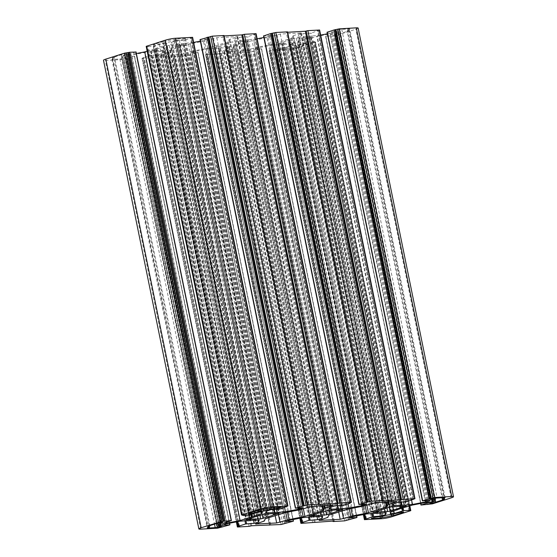 <?xml version="1.0" encoding="UTF-8"?>
<svg xmlns="http://www.w3.org/2000/svg" width="557" height="557" viewBox="0 0 557 557"><rect width="100%" height="100%" fill="white"/><g stroke="black" fill="none" stroke-linecap="round" stroke-linejoin="round"><path stroke-width="0.42" stroke-dasharray="2.79 2.09" d="M271.377 44.511L291.144 38.349L291.917 37.987L292.606 36.003L301.421 32.94L280.324 34.047L268.014 37.423L252.084 40.598L234.017 46.342L233.244 46.704L232.561 48.689L223.74 51.752L244.836 50.645L257.146 47.268L271.377 44.511L365.19 505.617M191.935 51.348L209.564 47.749L227.632 42.012L228.405 41.643L229.094 39.665L237.909 36.595L216.812 37.702L204.503 41.079L190.271 43.836L170.505 49.998L169.732 50.367L169.05 52.344L160.228 55.408L181.324 54.308L191.935 51.348L285.748 512.468M385.855 508.235L290.559 39.826A12.052 1.497 168.5 0 0 283.569 42.047L277.671 43.766L283.151 43.244A12.052 1.497 168.5 0 0 289.494 42.882L292.39 42.993L298.629 41.302L298.12 41.211L392.81 506.619M298.629 41.302L393.98 509.954M298.12 41.211A12.052 1.497 168.5 0 0 305.111 38.99L400.198 506.369M305.111 38.99L306.559 38.781L401.667 506.243M306.559 38.781L311.008 37.27L307.032 37.423L402.384 506.069M307.032 37.423L305.528 37.785L400.88 506.438M305.528 37.785A12.052 1.497 168.5 0 0 299.186 38.154L394.474 506.529M299.186 38.154L299.833 37.834L395.185 506.487M299.833 37.834L293.957 38.496L290.051 39.735L385.395 508.381M243.047 42.436L247.496 40.926L242.017 41.448A12.052 1.497 168.5 0 0 235.667 41.81L230.438 42.151L227.047 43.481A12.052 1.497 168.5 0 0 220.05 45.702L214.16 47.422L219.639 46.906A12.052 1.497 168.5 0 0 225.982 46.537L228.878 46.656L234.608 44.866A12.052 1.497 168.5 0 0 241.599 42.645L243.047 42.436L338.155 509.906M338.872 509.732L243.52 41.079M337.361 510.094L242.017 41.448M330.962 510.184L235.667 41.81M331.673 510.142L236.321 41.49M321.883 512.043L226.532 43.39M322.343 511.897L227.047 43.481M315.401 514.355L220.05 45.702M313.953 514.564L218.602 45.911M163.02 47.046L163.528 47.143A12.052 1.497 168.5 0 0 156.538 49.364L150.641 51.077L156.12 50.562A12.052 1.497 168.5 0 0 162.47 50.193L167.699 49.858L171.096 48.522A12.052 1.497 168.5 0 0 178.087 46.301L183.984 44.581L178.505 45.103A12.052 1.497 168.5 0 0 172.155 45.465L169.265 45.354L163.02 47.046L258.371 515.698M163.528 47.143L258.831 515.552M156.538 49.364L251.889 518.01M155.09 49.566L250.441 518.219M154.616 50.931L249.731 518.442M156.12 50.562L251.249 518.101M162.47 50.193L257.278 516.2M161.815 50.513L257.167 519.166M270.897 507.88L175.768 40.292L179.34 40.09A3.614 0.453 168.5 0 0 183.281 39.415A3.614 0.453 168.5 0 0 185.509 38.53A3.614 0.453 168.5 0 0 184.59 38.419L176.646 38.879L174.459 39.575A6.628 0.822 168.5 0 0 165.283 41.35L163.298 41.469L258.65 510.115M165.283 41.35L260.634 510.003M163.298 41.469L154.554 44.247A3.614 0.453 168.5 0 0 153.398 44.832A3.614 0.453 168.5 0 0 155.542 44.811A3.614 0.453 168.5 0 0 159.316 43.968L163.257 42.722L258.364 510.205M163.257 42.722L164.844 42.631A6.628 0.822 168.5 0 0 174.021 40.849L175.768 40.292M445.071 497.561L349.719 28.915L341.782 29.368A3.614 0.453 168.5 0 0 337.841 30.043A3.614 0.453 168.5 0 0 335.613 30.92A3.614 0.453 168.5 0 0 336.532 31.039L340.104 30.83L338.357 31.387A6.628 0.822 168.5 0 0 336.233 32.459A6.628 0.822 168.5 0 0 337.918 32.661L339.505 32.571L434.557 499.768M339.505 32.571L335.565 33.824A3.614 0.453 168.5 0 0 334.409 34.409A3.614 0.453 168.5 0 0 336.553 34.388A3.614 0.453 168.5 0 0 340.327 33.545L349.079 30.767L444.423 499.42M349.079 30.767L347.095 30.886L442.07 497.735M347.095 30.886A6.628 0.822 168.5 0 0 349.218 29.813A6.628 0.822 168.5 0 0 347.533 29.605L442.766 497.693M287.189 48.779A6.628 0.822 168.5 0 0 296.366 46.997L298.35 46.885L307.095 44.107A3.614 0.453 168.5 0 0 308.258 43.523A3.614 0.453 168.5 0 0 306.106 43.543A3.614 0.453 168.5 0 0 302.333 44.379L296.811 45.723A6.628 0.822 168.5 0 0 287.635 47.498L282.308 48.264A3.614 0.453 168.5 0 0 278.368 48.932A3.614 0.453 168.5 0 0 276.147 49.817A3.614 0.453 168.5 0 0 277.066 49.928L285.003 49.469L287.189 48.779L382.318 516.36M296.366 46.997L391.467 514.424M298.35 46.885L393.451 514.299M298.399 45.632L393.743 514.278M114.561 57.468A6.628 0.822 168.5 0 0 112.43 58.534A6.628 0.822 168.5 0 0 114.115 58.743L111.929 59.439L119.866 58.979A3.614 0.453 168.5 0 0 123.814 58.311A3.614 0.453 168.5 0 0 126.035 57.427A3.614 0.453 168.5 0 0 125.116 57.315L121.544 57.517L123.292 56.96A6.628 0.822 168.5 0 0 125.422 55.895A6.628 0.822 168.5 0 0 123.738 55.686L122.15 55.777L126.084 54.53A3.614 0.453 168.5 0 0 127.247 53.945A3.614 0.453 168.5 0 0 125.095 53.966A3.614 0.453 168.5 0 0 121.322 54.802L112.577 57.58L114.561 57.468L209.808 525.634M112.577 57.58L207.921 526.233M114.115 58.743L209.251 526.337M111.929 59.439L207.281 528.085M121.544 57.517L216.36 523.552M408.915 510.699L313.57 42.047L315.464 41.998L296.359 48.139A7.227 0.898 -11.5 0 1 286.347 50.074L269.052 51.014L277.268 48.006L285.811 47.38L290.246 45.966L290.886 44.128L282.093 44.407L271.558 45.242L258.33 47.805L253.895 49.218L261.616 48.807L249.355 52.205L219.82 53.451L217.279 54.057L205.846 54.711L207.677 53.925L206.932 53.834L213.756 51.662L222.299 51.035L226.734 49.629L227.367 47.784L218.581 48.062L208.046 48.898L194.818 51.467L190.383 52.873L197.874 52.581L185.843 55.867L174.411 56.522L175.364 56.013L142.028 58.332L150.237 55.324L158.78 54.69L163.215 53.284L163.855 51.446L155.069 51.724L144.535 52.553L131.306 55.122L126.871 56.529L134.362 56.236L122.324 59.522L105.336 60.497A7.227 0.898 -11.5 0 1 103.498 60.274M366.534 518.915L271.189 50.269M380.563 513.108L285.811 47.38M385.228 512.837L290.246 45.966M386.231 512.781L290.886 44.128M377.945 513.255L282.594 44.609M377.444 513.06L282.093 44.407M375.195 513.415L279.844 44.762M366.903 513.895L271.558 45.242M353.674 516.457L258.33 47.805M349.239 517.864L253.895 49.218M348.118 519.98L252.774 51.328M334.221 521.004L238.876 52.358M315.171 522.104L219.82 53.451M303.022 522.577L207.677 53.925M317.051 516.764L222.299 51.035M321.716 516.492L226.734 49.629M322.719 516.436L227.367 47.784M314.433 516.917L219.082 48.264M313.932 516.715L218.581 48.062M311.683 517.07L216.332 48.424M303.391 517.55L208.046 48.898M290.162 520.113L194.818 51.467M285.727 521.526L190.383 52.873M284.606 523.636L189.255 54.983M270.709 524.666L175.364 56.013M251.66 525.759L156.308 57.106M239.51 526.233L144.166 57.58M253.539 520.419L158.78 54.69M258.204 520.154L163.215 53.284M259.207 520.092L163.855 51.446M250.915 520.572L155.57 51.919M250.42 520.37L155.069 51.724M248.164 520.732L152.82 52.08M239.879 521.206L144.535 52.553M226.65 523.775L131.306 55.122M222.215 525.181L126.871 56.529M221.094 527.291L125.743 58.645M135.887 52.031L127.504 54.697L136.368 53.528M222.856 523.35L127.504 54.697M226.678 522.132L131.529 54.468M153.356 46.363L248.701 515.009L153.892 49.002L166.049 45.138L166.689 43.293L162.665 43.53L153.356 46.363L147.159 46.718L148.085 46.301L146.192 46.356M147.159 51.14L153.892 49.002M250.991 514.403L156.197 48.473M251.757 514.167L156.921 48.034M261.038 512.001L166.049 45.138M262.034 511.946L166.689 43.293M258.009 512.175L162.665 43.53M243.43 514.953L148.085 46.301M290.051 39.735L290.559 39.826M288.846 43.202L384.191 511.848M289.494 42.882L384.302 508.882M283.151 43.244L378.273 510.79M281.64 43.613L376.762 511.124M282.114 42.255L377.465 510.901M283.569 42.047L378.913 510.699M336.686 510.024L241.599 42.645M329.298 510.282L234.608 44.866M330.468 513.61L235.117 44.957M320.679 515.51L225.327 46.858M320.79 512.544L225.982 46.537M314.761 514.445L219.639 46.906M313.25 514.786L218.128 47.268M172.809 45.152L268.154 513.798M172.155 45.465L267.451 513.839M178.505 45.103L273.849 513.756M180.008 44.734L275.36 513.387M179.535 46.099L274.643 513.561M178.087 46.301L273.174 513.679M171.096 48.522L265.786 513.937M171.605 48.619L266.949 517.265M174.459 39.575L269.811 508.221M176.646 38.879L271.997 507.531M347.533 29.605L349.719 28.915M340.104 30.83L435.205 498.264M285.003 49.469L380.076 516.771M285.887 48.055L381.232 516.708M122.15 55.777L217.265 523.281M192.597 37.333L184.388 40.341L175.845 40.974L171.41 42.381L170.769 44.219L179.556 43.94L193.634 42.423M285.811 506.731L190.466 38.085M271.189 509.62L175.845 40.974M266.754 511.034L171.41 42.381M266.114 512.872L170.769 44.219M273.807 509.474L179.055 43.745M274.267 509.446L179.556 43.94M276.557 509.314L181.805 43.585M284.564 507.455L190.097 43.105M298.441 508.054L203.326 40.543L207.761 39.136L200.214 39.568L295.565 508.221M200.353 41.121L203.326 40.543M303.105 507.782L207.761 39.136M224.039 35.523L222.779 35.996L224.116 35.92M318.124 504.642L222.779 35.996M256.109 33.678L247.9 36.685L239.357 37.312L234.922 38.725L234.281 40.564L243.068 40.285L257.146 38.767M349.323 503.075L253.978 34.423M334.701 505.965L239.357 37.312M330.266 507.371L234.922 38.725M329.633 509.216L234.281 40.564M337.319 505.812L242.567 40.083M337.779 505.791L243.068 40.285M340.069 505.659L245.317 39.93M348.083 503.8L253.609 39.45M361.953 504.398L266.838 36.887L271.273 35.474L263.733 35.913L359.077 504.558M263.865 37.458L266.838 36.887M366.617 504.127L271.273 35.474M287.551 31.867L286.291 32.334L287.628 32.257M381.636 500.987L286.291 32.334M319.627 30.015L311.412 33.03L302.869 33.657L298.434 35.063L297.793 36.908L306.58 36.63L320.658 35.105M412.834 499.42L317.49 30.767M398.22 502.31L302.869 33.657M393.785 503.716L298.434 35.063M393.145 505.554L297.793 36.908M400.838 502.156L306.085 36.428M401.291 502.129L306.58 36.63M403.588 501.996L308.836 36.268M411.595 500.144L317.121 35.794M425.464 500.736L330.35 33.225L334.785 31.819L327.244 32.25L422.589 500.903M327.377 33.803L330.35 33.225M430.129 500.471L334.785 31.819M358.151 28.073A7.227 0.898 -11.5 0 1 355.832 29.242L337.117 35.188L325.608 36.407L334.144 33.65L330.12 33.886L316.891 36.449L305.452 39.881L295.6 43.216L294.966 45.054L298.991 44.825L308.3 41.991L314.489 41.629L313.57 42.047M429.203 504.252L333.859 35.606M429.496 502.303L334.144 33.65M425.471 502.532L330.12 33.886M412.243 505.102L316.891 36.449M308.3 41.991L307.763 39.352M400.803 508.527L305.452 39.881M400.079 508.966L304.735 40.313M390.951 511.862L295.6 43.216M390.311 513.707L294.966 45.054M393.827 510.95L298.991 44.825M273.076 44.094L366.868 505.081M291.144 38.349L385.5 502.129M291.917 37.987L386.342 502.08M292.606 36.003L387.414 502.017M293.379 35.641L388.257 501.968M300.648 33.329L395.909 501.53M300.808 32.863L396.159 501.516M280.324 34.047L375.676 502.693M276.989 34.694L372.341 503.34M269.72 37.006L365.065 505.652M268.014 37.423L363.366 506.069M253.79 40.181L349.135 508.833M193.634 50.931L287.468 512.134M207.865 48.167L301.678 509.272M209.564 47.749L303.356 508.736M227.632 42.012L321.988 505.784M228.405 41.643L322.823 505.742M229.094 39.665L323.902 505.679M229.867 39.296L324.738 505.631M237.136 36.985L332.39 505.185M237.296 36.525L332.647 505.171M216.812 37.702L312.164 506.355M213.477 38.349L308.829 507.002M206.208 40.661L301.553 509.307M310.465 37.542L405.754 505.874M310.576 37.215L405.928 505.867M296.289 38.043L391.641 506.689M293.957 38.496L389.301 507.142M342.235 509.537L246.953 41.197M342.416 509.523L247.064 40.877M328.122 510.344L232.777 41.698M325.789 510.797L230.438 42.151M169.265 45.354L264.61 514.007M166.926 45.806L262.277 514.459M151.184 50.805L246.535 519.458M151.072 51.133L246.368 519.514M165.359 50.311L259.945 515.197M154.554 44.247L249.905 512.893M159.316 43.968L254.431 511.458M164.844 42.631L259.938 510.045M174.021 40.849L269.115 508.276M337.918 32.661L433.047 500.256M335.565 33.824L430.916 502.47M340.327 33.545L435.142 499.58M307.095 44.107L402.307 512.085M302.333 44.379L397.684 513.032M296.811 45.723L392.156 514.369M119.866 58.979L214.508 524.137M125.116 57.315L220.468 525.961M364.71 519.709L269.358 51.056M381.698 518.727L286.347 50.074M363.777 514.501L269.442 50.826M365.74 518.964L270.396 50.311M364.87 514.285L270.444 50.172M371.992 513.596L277.268 48.006M373.023 513.54L278.263 47.811M356.473 515.914L261.435 48.779M356.738 517.571L261.386 48.919M349.914 519.737L254.563 51.091M348.912 519.932L253.567 51.279M346.37 520.537L251.019 51.885M344.699 520.858L249.355 52.205M333.267 521.519L237.923 52.866M333.302 521.06L237.999 52.636M314.294 522.382L218.95 53.73M312.63 522.703L217.279 54.057M301.198 523.364L205.846 54.711M300.265 518.156L205.93 54.482M302.228 522.619L206.884 53.973M301.358 517.947L206.932 53.834M308.481 517.258L213.756 51.662M309.504 517.195L214.751 51.467M292.961 519.57L197.923 52.442M293.219 521.227L197.874 52.581M286.402 523.399L191.051 54.746M285.4 523.587L190.048 54.941M282.859 524.193L187.507 55.54M281.188 524.513L185.843 55.867M269.755 525.174L174.411 56.522M269.79 524.715L174.487 56.292M250.782 526.038L155.438 57.385M249.111 526.358L153.767 57.712M237.679 527.019L142.334 58.367M236.753 521.812L142.411 58.137M238.716 526.274L143.372 57.629M237.846 521.603L143.421 57.489M244.969 520.913L150.237 55.324M245.992 520.851L151.239 55.129M229.449 523.232L134.411 56.097M229.707 524.889L134.362 56.236M222.891 527.054L127.539 58.401M221.888 527.249L126.536 58.596M219.347 527.848L123.995 59.195M217.676 528.168L122.324 59.522M200.687 529.15L105.336 60.497M231.162 520.704L135.811 52.059M249.703 514.814L154.352 46.168M242.511 515.371L147.159 46.718M242.511 515.002L147.208 46.579M241.842 515.044L146.498 46.391M347.436 509.251L252.084 40.598M257.146 47.268L350.98 508.471M255.447 47.693L349.26 508.806M248.171 49.998L341.963 510.992M244.836 50.645L338.705 512.022M224.353 51.829L319.627 520.092M224.513 51.362L319.864 520.015M231.789 49.051L327.133 517.704M232.561 48.689L327.906 517.335M233.244 46.704L328.595 515.357M234.017 46.342L329.368 514.988M299.854 509.732L204.503 41.079M184.659 53.66L278.451 514.647M181.324 54.308L275.193 515.685M160.841 55.484L256.109 523.747M161.001 55.018L256.352 523.671M168.277 52.713L263.621 521.359M169.05 52.344L264.394 520.997M169.732 50.367L265.083 519.013M170.505 49.998L265.856 518.651M188.572 44.261L283.924 512.906M190.271 43.836L285.623 512.489M294.723 42.541L389.252 507.155M292.39 42.993L386.969 507.887M278.096 43.822L373.392 512.203M278.215 43.495L373.559 512.141M310.047 515.803L214.696 47.15M325.741 510.818L231.211 46.203M323.457 511.542L228.878 46.656M214.584 47.477L309.88 515.859M262.229 514.473L167.699 49.858M183.552 44.532L278.904 513.178M183.441 44.859L278.723 513.192M184.59 38.419L279.934 507.072M179.34 40.09L274.413 507.392M338.357 31.387L433.708 500.04M336.532 31.039L431.766 499.114M341.782 29.368L437.134 498.021M382.979 516.151L287.635 47.498M277.066 49.928L372.292 518.003M282.308 48.264L377.66 516.91M218.393 524.374L123.292 56.96M121.322 54.802L216.673 523.455M126.084 54.53L221.296 522.508M123.738 55.686L219.082 524.339M287.558 506.174L192.214 37.528M286.563 506.494L191.26 38.036M286.556 506.828L191.211 38.175M279.732 508.994L184.388 40.341M278.737 509.189L183.385 40.536M319.001 504.363L223.649 35.718M351.07 502.518L255.726 33.873M350.081 502.839L254.772 34.381M350.068 503.166L254.723 34.52M343.244 505.338L247.9 36.685M342.249 505.533L246.897 36.88M382.513 500.708L287.161 32.062M414.589 498.863L319.238 30.21M413.593 499.176L318.284 30.726M413.579 499.511L318.235 30.865M406.763 501.676L311.412 33.03M405.761 501.871L310.409 33.225M451.177 497.895L355.832 29.242M432.462 503.841L337.117 35.188M430.798 504.162L335.446 35.509M428.333 504.531L332.982 35.885M427.33 504.726L331.986 36.073M421.141 505.081L325.789 36.435M420.876 503.424L325.838 36.296M402.119 508.228L307.297 42.186M408.998 506.132L314.489 41.629M409.792 510.421L314.44 41.768M409.555 505.951L315.158 41.956M410.425 510.839L315.074 42.193M391.71 516.785L296.359 48.139M301.421 32.94L396.772 501.592M237.909 36.595L333.26 505.248M311.008 37.27L406.359 505.923M247.496 40.926L342.84 509.578M150.641 51.077L245.992 519.73M153.398 44.832L248.742 513.477M334.409 34.409L429.753 503.055M349.218 29.813L444.57 498.466M308.258 43.523L403.602 512.168M112.43 58.534L207.782 527.187M126.035 57.427L221.387 526.08M269.052 51.014L363.366 514.577M270.215 50.29L364.619 514.334M261.616 48.807L356.647 515.879M237.616 52.824L332.884 521.08M205.54 54.677L299.854 518.233M206.696 53.945L301.107 517.989M198.104 52.462L293.135 519.542M174.104 56.487L269.372 524.743M142.028 58.332L236.342 521.895M143.184 57.608L237.595 521.651M134.592 56.118L229.623 523.197M146.978 46.697L242.26 515.016M223.74 51.752L319.091 520.405M160.228 55.408L255.579 524.06M277.671 43.766L373.016 512.419M214.16 47.422L309.504 516.074M183.984 44.581L279.329 513.234M185.509 38.53L280.853 507.183M336.233 32.459L431.578 501.105M335.613 30.92L430.965 499.573M276.147 49.817L371.491 518.47M127.247 53.945L222.591 522.591M125.422 55.895L220.767 524.541M191.441 38.057L286.737 506.438M254.953 34.402L350.249 502.783M318.465 30.746L413.76 499.128M325.608 36.407L420.632 503.472M314.677 41.657L409.165 506.076M315.464 41.998L409.841 505.86"/><path stroke-width="0.84" d="M366.729 513.164L386.495 507.002L387.268 506.633L387.951 504.656L396.772 501.592L375.676 502.693L363.366 506.069L347.436 509.251L329.368 514.988L328.595 515.357L327.906 517.335L319.091 520.405L340.188 519.298L352.497 515.921L366.729 513.164L365.19 505.617M287.28 519.994L304.916 516.402L322.983 510.658L323.756 510.296L324.439 508.311L333.26 505.248L312.164 506.355L299.854 509.732L283.924 512.906L265.856 518.651L265.083 519.013L264.394 520.997L255.579 524.06L276.676 522.953L287.28 519.994L285.748 512.468M384.302 508.882L384.845 511.535L384.191 511.848L390.074 511.194L393.472 509.857A12.052 1.497 168.5 0 0 400.462 507.636L406.359 505.923L400.88 506.438A12.052 1.497 168.5 0 0 394.53 506.807L391.641 506.689L385.855 508.235M392.81 506.619L393.472 509.857M400.198 506.369L400.462 507.636M401.667 506.243L401.91 507.434M331.018 510.463L328.122 510.344L322.392 512.134A12.052 1.497 168.5 0 0 315.401 514.355L309.504 516.074L314.983 515.552A12.052 1.497 168.5 0 0 321.333 515.19L326.562 514.849L329.953 513.519A12.052 1.497 168.5 0 0 336.95 511.298L342.84 509.578L337.361 510.094A12.052 1.497 168.5 0 0 331.018 510.463L330.962 510.184M338.398 511.089L338.155 509.906M264.61 514.007L258.88 515.789A12.052 1.497 168.5 0 0 251.889 518.01L245.992 519.73L251.472 519.215A12.052 1.497 168.5 0 0 257.814 518.846L260.711 518.957L266.441 517.174A12.052 1.497 168.5 0 0 273.431 514.953L279.329 513.234L273.849 513.756A12.052 1.497 168.5 0 0 267.506 514.118L264.61 514.007M249.731 518.442L249.968 519.577M251.249 518.101L251.472 519.215M257.278 516.2L257.814 518.846M271.113 508.945L274.692 508.736A3.614 0.453 168.5 0 0 278.632 508.068A3.614 0.453 168.5 0 0 280.853 507.183A3.614 0.453 168.5 0 0 279.934 507.072L271.997 507.531L269.811 508.221A6.628 0.822 168.5 0 0 260.634 510.003L258.65 510.115L249.905 512.893A3.614 0.453 168.5 0 0 248.742 513.477A3.614 0.453 168.5 0 0 250.894 513.457A3.614 0.453 168.5 0 0 254.667 512.621L260.189 511.277A6.628 0.822 168.5 0 0 269.365 509.502L271.113 508.945L270.897 507.88M258.364 510.205L258.601 511.368M433.262 501.314L434.85 501.223L430.916 502.47A3.614 0.453 168.5 0 0 429.753 503.055A3.614 0.453 168.5 0 0 431.905 503.034A3.614 0.453 168.5 0 0 435.678 502.198L444.423 499.42L442.439 499.532A6.628 0.822 168.5 0 0 444.57 498.466A6.628 0.822 168.5 0 0 442.885 498.257L445.071 497.561L437.134 498.021A3.614 0.453 168.5 0 0 433.186 498.689A3.614 0.453 168.5 0 0 430.965 499.573A3.614 0.453 168.5 0 0 431.884 499.685L435.456 499.483L433.708 500.04A6.628 0.822 168.5 0 0 431.578 501.105A6.628 0.822 168.5 0 0 433.262 501.314L433.047 500.256M434.557 499.768L434.85 501.223M442.07 497.735L442.439 499.532M442.766 497.693L442.885 498.257M382.318 516.36L382.541 517.425A6.628 0.822 168.5 0 0 391.717 515.65L393.702 515.531L402.446 512.753A3.614 0.453 168.5 0 0 403.602 512.168A3.614 0.453 168.5 0 0 401.458 512.189A3.614 0.453 168.5 0 0 397.684 513.032L392.156 514.369A6.628 0.822 168.5 0 0 382.979 516.151L377.66 516.91A3.614 0.453 168.5 0 0 373.719 517.585A3.614 0.453 168.5 0 0 371.491 518.47A3.614 0.453 168.5 0 0 372.41 518.581L380.354 518.121L382.541 517.425M391.467 514.424L391.717 515.65M393.451 514.299L393.702 515.531M207.921 526.233L209.905 526.114A6.628 0.822 168.5 0 0 207.782 527.187A6.628 0.822 168.5 0 0 209.467 527.395L207.281 528.085L215.218 527.632A3.614 0.453 168.5 0 0 219.159 526.957A3.614 0.453 168.5 0 0 221.387 526.08A3.614 0.453 168.5 0 0 220.468 525.961L216.896 526.17L218.643 525.613A6.628 0.822 168.5 0 0 220.767 524.541A6.628 0.822 168.5 0 0 219.082 524.339L217.495 524.429L221.435 523.176A3.614 0.453 168.5 0 0 222.591 522.591A3.614 0.453 168.5 0 0 220.447 522.612A3.614 0.453 168.5 0 0 216.673 523.455L207.921 526.233M209.808 525.634L209.905 526.114M209.251 526.337L209.467 527.395M216.36 523.552L216.896 526.17M381.155 516.026L385.59 514.619L386.231 512.781L366.903 513.895L353.674 516.457L349.239 517.864L356.738 517.571L344.699 520.858L333.267 521.519L334.221 521.004L301.198 523.364L303.022 522.577L302.277 522.48L309.1 520.315L317.643 519.688L322.078 518.275L322.719 516.436L313.932 516.715L303.391 517.55L290.162 520.113L285.727 521.526L293.219 521.227L281.188 524.513L251.66 525.759L249.111 526.358L237.679 527.019L239.51 526.233L238.765 526.135L245.588 523.97L254.131 523.343L258.566 521.937L259.207 520.092L250.42 520.37L239.879 521.206L226.65 523.775L222.215 525.181L229.707 524.889L217.676 528.168L200.687 529.15A7.227 0.898 -11.5 0 1 198.849 528.927A7.227 0.898 -11.5 0 1 201.168 527.758L221.554 521.491L231.392 520.593L222.856 523.35L226.88 523.114L240.109 520.551L249.237 517.648L248.701 515.009L242.511 515.371L243.43 514.953L241.536 515.002L260.641 508.861A7.227 0.898 -11.5 0 1 270.653 506.926L287.948 505.986L279.732 508.994L271.189 509.62L266.754 511.034L266.114 512.872L274.907 512.593L285.442 511.758L298.67 509.195L303.105 507.782L295.384 508.193L307.645 504.795L337.18 503.549L339.721 502.943L351.154 502.289L349.323 503.075L350.068 503.166L343.244 505.338L334.701 505.965L330.266 507.371L329.633 509.216L338.419 508.938L348.954 508.102L362.182 505.533L366.617 504.127L359.126 504.419L371.157 501.133L382.589 500.478L381.636 500.987L414.972 498.668L406.763 501.676L398.22 502.31L393.785 503.716L393.145 505.554L401.931 505.276L412.465 504.447L425.694 501.878L430.129 500.471L422.638 500.764L434.676 497.478L451.664 496.503A7.227 0.898 -11.5 0 1 453.502 496.726A7.227 0.898 -11.5 0 1 451.177 497.895L432.462 503.841L420.953 505.06L429.496 502.303L425.471 502.532L412.243 505.102L400.803 508.527L390.951 511.862L390.311 513.707L394.335 513.47L403.644 510.637L409.841 510.282L408.915 510.699L410.808 510.644L391.71 516.785A7.227 0.898 -11.5 0 1 381.698 518.727L364.403 519.667L372.612 516.659L381.155 516.026L380.563 513.108M385.59 514.619L385.228 512.837M317.643 519.688L317.051 516.764M322.078 518.275L321.716 516.492M254.131 523.343L253.539 520.419M258.566 521.937L258.204 520.154M198.849 528.927L103.498 60.274A7.227 0.898 -11.5 0 1 105.823 59.105L124.538 53.159L129.67 52.274L135.887 52.031M223.141 521.394L127.797 52.748M226.88 523.114L226.678 522.132M240.109 520.551L144.757 51.898L147.159 51.14M136.368 53.528L144.757 51.898M249.237 517.648L251.548 517.119L250.991 514.403M251.548 517.119L252.265 516.687L251.757 514.167M252.265 516.687L261.4 513.784L261.038 512.001M261.4 513.784L262.034 511.946L258.009 512.175L248.701 515.009M241.536 515.002L146.192 46.356L165.29 40.215A7.227 0.898 -11.5 0 1 175.302 38.273L192.597 37.333L287.948 505.986M378.273 510.79L378.495 511.897A12.052 1.497 168.5 0 0 384.845 511.535M376.762 511.124L376.992 512.266L378.495 511.897M385.904 508.478A12.052 1.497 168.5 0 0 378.913 510.699L373.016 512.419L376.992 512.266M336.95 511.298L336.686 510.024M329.953 513.519L329.298 510.282M321.333 515.19L320.79 512.544M314.983 515.552L314.761 514.445M313.48 515.921L313.25 514.786M274.643 513.561L274.886 514.745M273.174 513.679L273.431 514.953M265.786 513.937L266.441 517.174M435.205 498.264L435.456 499.483M380.076 516.771L380.354 518.121M217.265 523.281L217.495 524.429M274.406 512.391L273.807 509.474M274.907 512.593L274.267 509.446M277.156 512.238L276.557 509.314M285.442 511.758L284.564 507.455M298.67 509.195L298.441 508.054M193.634 42.423L200.353 41.121M200.214 39.568L212.301 36.142L224.039 35.523L319.384 504.176M304.226 505.672L208.882 37.02M337.18 503.549L241.829 34.896L244.37 34.297L256.109 33.678L351.46 502.323M224.116 35.92L241.829 34.896M337.918 508.736L337.319 505.812M338.419 508.938L337.779 505.791M340.668 508.576L340.069 505.659M348.954 508.102L348.083 503.8M362.182 505.533L361.953 504.398M257.146 38.767L263.865 37.458M263.733 35.913L270.598 33.601L275.812 32.487L287.551 31.867L382.896 500.513M367.745 502.017L272.394 33.364M400.692 499.894L305.34 31.241L307.889 30.642L319.627 30.015L414.972 498.668M287.628 32.257L305.34 31.241M401.43 505.081L400.838 502.156M401.931 505.276L401.291 502.129M404.18 504.921L403.588 501.996M412.465 504.447L411.595 500.144M425.694 501.878L425.464 500.736M320.658 35.105L327.377 33.803M327.244 32.25L334.109 29.946L339.324 28.832L356.313 27.85A7.227 0.898 -11.5 0 1 358.151 28.073L453.502 496.726M431.257 498.355L335.906 29.709M394.335 513.47L393.827 510.95M366.868 505.081L368.428 512.739M385.5 502.129L386.495 507.002M386.342 502.08L387.268 506.633M387.414 502.017L387.951 504.656M388.257 501.968L388.723 504.287M395.909 501.53L395.999 501.982M287.468 512.134L288.986 519.577M301.678 509.272L303.21 516.819M303.356 508.736L304.916 516.402M321.988 505.784L322.983 510.658M322.823 505.742L323.756 510.296M323.902 505.679L324.439 508.311M324.738 505.631L325.211 507.949M332.39 505.185L332.487 505.638M259.945 515.197L260.711 518.957M254.431 511.458L254.667 512.621M259.938 510.045L260.189 511.277M269.115 508.276L269.365 509.502M435.142 499.58L435.678 502.198M402.307 512.085L402.446 512.753M214.508 524.137L215.218 527.632M364.786 519.472L363.777 514.501M365.789 518.825L364.87 514.285M372.612 516.659L371.992 513.596M373.615 516.464L373.023 513.54M356.786 517.432L356.473 515.914M301.274 523.127L300.265 518.156M302.277 522.48L301.358 517.947M309.1 520.315L308.481 517.258M310.103 520.12L309.504 517.195M293.267 521.087L292.961 519.57M237.762 526.79L236.753 521.812M238.765 526.135L237.846 521.603M245.588 523.97L244.969 520.913M246.591 523.775L245.992 520.851M229.756 524.75L229.449 523.232M201.168 527.758L105.823 59.105M219.883 521.812L124.538 53.159M221.554 521.491L126.202 52.838M224.018 521.122L128.667 52.469M225.014 520.927L129.67 52.274M231.211 520.565L135.859 51.919M241.926 514.807L146.575 46.161M165.29 40.215L260.641 508.861M270.653 506.926L175.302 38.273M350.98 508.471L352.497 515.921M349.26 508.806L350.792 516.339M341.963 510.992L343.523 518.651M338.705 512.022L340.188 519.298M319.627 520.092L319.704 520.475M278.451 514.647L280.011 522.306M275.193 515.685L276.676 522.953M256.109 523.747L256.192 524.137M389.252 507.155L390.074 511.194M386.969 507.887L387.735 511.646M326.562 514.849L325.741 510.818M324.223 515.302L323.457 511.542M263.043 518.504L262.229 514.473M274.413 507.392L274.692 508.736M431.766 499.114L431.884 499.685M372.292 518.003L372.41 518.581M218.643 525.613L218.393 524.374M221.296 522.508L221.435 523.176M287.642 505.944L192.29 37.291M295.614 508.081L200.262 39.429M302.437 505.909L207.086 37.263M303.433 505.721L208.088 37.068M305.981 505.115L210.63 36.463M307.645 504.795L212.301 36.142M319.077 504.134L223.733 35.481M338.05 503.27L242.706 34.618M339.721 502.943L244.37 34.297M351.154 502.289L255.802 33.636M359.126 504.419L263.781 35.773M365.949 502.254L270.598 33.601M366.952 502.059L271.6 33.413M369.493 501.46L274.141 32.807M371.157 501.133L275.812 32.487M382.589 500.478L287.245 31.826M401.562 499.615L306.218 30.962M403.233 499.288L307.889 30.642M414.666 498.633L319.321 29.981M422.638 500.764L327.293 32.111M429.461 498.599L334.109 29.946M430.464 498.404L335.112 29.751M433.005 497.805L337.653 29.152M434.676 497.478L339.324 28.832M451.664 496.503L356.313 27.85M421.189 504.941L420.876 503.424M402.648 510.832L402.119 508.228M403.644 510.637L403.108 507.998M409.841 510.282L408.998 506.132M410.502 510.609L409.555 505.951M363.366 514.577L364.403 519.667M364.619 514.334L365.559 518.943M356.647 515.879L356.967 517.453M332.884 521.08L332.961 521.477M299.854 518.233L300.891 523.322M301.107 517.989L302.047 522.598M293.135 519.542L293.455 521.108M269.372 524.743L269.449 525.133M236.342 521.895L237.373 526.985M237.595 521.651L238.535 526.254M229.623 523.197L229.944 524.771M136.047 51.94L231.392 520.593M200.033 39.547L295.384 508.193M263.545 35.892L358.896 504.538M327.056 32.229L422.408 500.882M420.632 503.472L420.953 505.06M409.165 506.076L410.022 510.303M409.841 505.86L410.808 510.644"/></g></svg>
